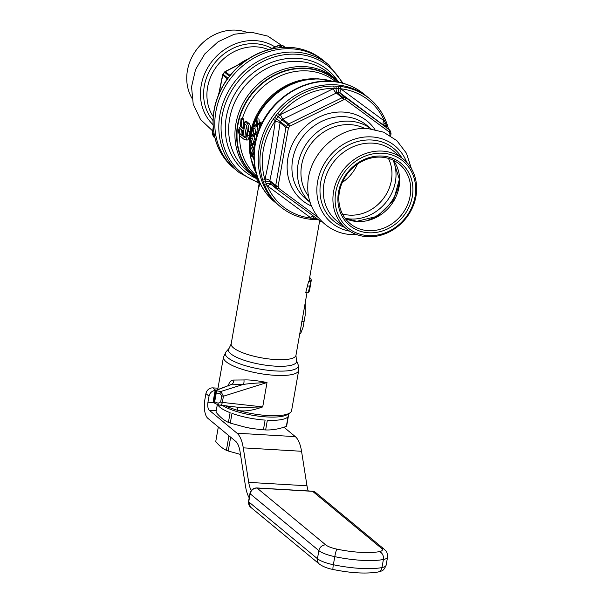 <?xml version="1.0" encoding="UTF-8"?>
<svg xmlns="http://www.w3.org/2000/svg" width="603" height="603" viewBox="0 0 603 603"><rect width="100%" height="100%" fill="white"/><g stroke="black" fill="none" stroke-linecap="round" stroke-linejoin="round"><path stroke-width="0.9" d="M291.716 48.82A70.023 61.634 -50.4 0 1 324.602 61.506A70.023 61.634 129.6 0 0 291.716 48.82A70.023 61.634 129.6 0 0 221.798 93.02A70.023 61.634 129.6 0 0 235.328 169.405A70.023 61.634 -50.4 0 1 221.798 93.02A70.023 61.634 -50.4 0 1 291.716 48.82M276.996 189.221L270.649 183.696A65.139 57.338 -50.4 0 1 269.865 181.578A4.244 1.771 -19 0 0 265.486 181.676L265.094 178.857C269.066 160.79 272.435 141.675 275.202 121.504L275.383 120.653A68.267 60.089 129.6 0 0 264.973 179.686A2.126 0.874 163 0 1 262.644 179.724A70.023 61.634 129.6 0 0 263.292 181.714A70.023 61.634 129.6 0 0 264.137 184.005A70.023 61.634 129.6 0 0 264.921 185.92A70.023 61.634 129.6 0 0 280.455 206.746L278.774 205.359A70.023 61.634 -50.4 0 1 265.245 128.967A70.023 61.634 -50.4 0 1 335.162 84.774A70.023 61.634 -50.4 0 1 368.049 97.452L364.039 94.136A70.023 61.634 129.6 0 0 331.153 81.45A70.023 61.634 129.6 0 0 261.235 125.65A70.023 61.634 129.6 0 0 274.764 202.035L274.764 202.035C254.157 185.536 248.059 153.675 260.066 127.09C271.817 98.99 302.269 79.129 330.685 81.254C343.386 82.068 354.504 86.365 364.039 94.136M260.579 184.277L259.584 183.794L259.086 186.508M339.24 82.362L334.748 78.164A63.654 56.034 129.6 0 0 250.999 91.49A63.654 56.034 129.6 0 0 253.584 176.249L255.8 177.983C260.571 183.357 258.483 182.897 259.124 183.727L231.183 343.906L229.08 348.391L225.982 351.926A37.054 9.535 10 0 0 238.389 363.315A37.054 9.535 10 0 0 275.337 370.943A37.054 9.535 10 0 0 298.101 364.642L298.689 370.4A38.193 9.829 10 0 1 275.043 375.322A38.193 9.829 10 0 1 223.464 357.134L225.982 351.926M299.797 333.572L300.746 333.353L303.09 327.112L305.163 315.369L305.284 302.427M231.183 343.906A32.886 8.465 -170 0 0 275.594 359.561A32.886 8.465 -170 0 0 295.96 355.325L307.002 292.719M301.771 321.603L304.055 321.527M308.231 292.794L305.736 292.643L308.517 281.729A32.886 8.465 10 0 0 308.879 281.239L311.095 281.367L309.467 290.955A35.012 9.015 10 0 1 309.422 291.136L309.889 287.737L308.781 292.282A35.012 9.015 10 0 1 308.231 292.794L310.816 281.865A35.012 9.015 10 0 0 311.095 281.367M228.251 386.018C229.185 381.97 231.055 379.98 233.858 380.048L243.966 379.958C249.235 379.686 256.916 380.538 267.016 382.521L262.712 406.912C252.702 410.522 244.509 411.698 238.132 410.447A38.193 9.829 10 0 0 267.943 415.565A38.193 9.829 10 0 0 289.779 412.98A38.193 9.829 10 0 0 291.596 410.643L298.689 370.4M225.612 405.902A38.193 9.829 10 0 0 228.741 407.259L227.293 406.09M222.665 405.57A36.074 9.286 10 0 0 266.812 416.937A36.074 9.286 -170 0 1 222.665 405.57M228.741 407.259A38.193 9.829 10 0 0 229.042 407.379A38.193 9.829 10 0 0 237.665 410.311A38.193 9.829 10 0 0 238.132 410.447M229.125 406.294A4.244 2.578 -68.3 0 1 229.042 407.379M233.858 380.048A4.244 2.744 97 0 1 232.08 384.179L216.191 390.216A2.126 2.126 0 0 0 214.872 391.822L213.319 400.633A2.126 0.543 10 0 0 213.47 400.882L215.022 392.078L215.799 392.719A2.126 1.869 -50.4 0 1 217.238 390.955A2.126 1.47 100.2 0 0 216.243 392.975A2.126 0.543 -170 0 1 215.799 392.719L214.246 401.53A2.126 0.543 10 0 0 214.691 401.786A2.126 1.402 113.5 0 0 215.339 403.588L218.716 404.982A2.126 1.266 -68.5 0 1 218.128 403.203A57.293 14.743 -170 0 1 214.691 401.786L216.243 392.975L219.997 393.548L221.746 395.824L220.653 402.013L218.128 403.203M214.872 391.822A2.126 0.543 10 0 0 215.022 392.078A2.126 1.869 129.6 0 1 216.462 390.314L217.238 390.955L220.864 391.475L223.434 396.209A2.126 0.543 -170 0 1 221.746 395.824M216.191 390.216A2.126 0.535 68.6 0 1 216.462 390.314L232.08 384.179L243.25 384.443A4.244 1.771 86.8 0 0 243.966 379.958M219.997 393.548A2.126 1.349 96.3 0 1 220.864 391.475L243.25 384.443C248.624 383.621 256.546 382.98 267.016 382.521L223.434 396.209L222.349 402.397C221.806 404.703 220.736 405.585 219.138 405.028A2.126 1.266 -68.5 0 1 218.716 404.982L240.002 407.515L262.712 406.912L222.349 402.397A2.126 0.543 -170 0 1 220.653 402.013M237.424 407.229A4.244 1.605 -73.7 0 1 237.665 410.311M214.057 402.631A2.126 1.869 -50.4 0 1 213.47 400.882L214.246 401.53A2.126 1.869 -50.4 0 0 214.834 403.279L214.057 402.631A2.126 2.126 0 0 1 213.319 400.633M289.779 412.98L287.435 414.502A36.074 9.286 -170 0 1 266.812 416.937A36.074 9.286 10 0 0 288.4 413.703M256.976 126.223L255.544 127.022L253.569 126.909A65.78 57.896 -50.4 0 1 254.014 125.68L256.69 124.143L256.358 120.057A65.78 57.896 -50.4 0 1 256.923 118.874L258.966 118.995L259.26 122.869M262.267 123.381L259.433 124.874L259.735 127.859M257.534 133.745L256.094 134.733L256.554 136.994M253.923 136.248L252.853 137.009L250.908 136.896A65.78 57.896 -50.4 0 1 251.157 135.637L253.403 134.002L252.642 129.796A65.78 57.896 -50.4 0 1 253.026 128.552L253.976 133.723L256.901 131.763A65.78 57.896 -50.4 0 0 256.516 133.007L254.142 134.62L255.039 138.848A65.78 57.896 -50.4 0 0 254.79 140.107L253.659 134.974L250.908 136.896M253.026 128.552L254.986 128.673L255.68 132.562M254.918 144.298L254.338 144.818L254.67 145.896M252.446 146.491L251.775 147.109L249.808 146.996A65.78 57.896 -50.4 0 1 249.861 145.738L251.647 144.087L250.426 139.843A65.78 57.896 -50.4 0 1 250.614 138.577L252.122 143.8L254.496 141.788A65.78 57.896 -50.4 0 0 254.308 143.054L252.386 144.705L253.742 148.949A65.78 57.896 -50.4 0 0 253.69 150.207L252.001 145.059L249.808 146.996M250.614 138.577L252.559 138.69L253.637 142.496M254.172 160.134L251.918 155.084L250.29 156.923A65.78 57.896 -50.4 0 1 250.147 155.702L251.466 154.119L249.785 149.921A65.78 57.896 -50.4 0 1 249.778 148.67L251.752 148.783L253.177 152.378M252.619 156.705L250.29 156.923M257.293 176.506L256.765 176.106A8.487 8.434 -54.6 0 1 257.345 176.656M243.476 127.384L243.092 127.067L243.876 119.243L243.047 118.557L241.087 118.444L241.916 119.123L241.147 126.954L243.213 128.665A63.654 56.034 -50.4 0 1 244.969 121.655L247.298 123.577C248.557 125.085 248.82 127.723 248.074 131.507A63.654 56.034 -50.4 0 0 247.358 135.547C246.8 139.15 245.828 140.529 244.449 139.677L239.986 135.992C238.027 132.396 238.132 129.306 240.303 126.705L241.087 118.444M246.408 139.798C247.788 140.642 248.753 139.263 249.303 135.66A61.536 54.164 -50.4 0 1 250.019 131.62C250.773 127.844 250.516 125.198 249.258 123.69L246.929 121.768L244.969 121.655M241.615 129.653L242.067 134.085L240.115 133.972C238.999 131.243 239.203 129.562 240.725 128.921L240.454 128.801M245.881 137.235L244.976 136.497A61.536 54.164 -50.4 0 1 246.785 125.635M259.689 182.453A8.487 8.434 -54.6 0 1 259.584 183.794A8.487 7.575 -160.2 0 0 259.561 182.181M239.625 135.577A61.536 54.164 129.6 0 0 256.765 176.106A8.487 4.025 -49 0 0 254.474 175.684A8.487 7.575 -160.2 0 1 257.994 178.458M337.763 82.083A62.674 55.167 129.6 0 0 254.496 91.061A62.674 55.167 129.6 0 0 254.474 175.684L254.36 175.918A8.487 7.583 -161.2 0 1 258.295 179.227M259.365 181.759A8.487 7.583 -161.2 0 1 259.501 184.073M338.17 82.159A62.916 55.378 129.6 0 0 254.285 90.669A62.916 55.378 129.6 0 0 254.36 175.918L255.8 177.983M240.115 133.972L242.255 135.735A63.654 56.034 -50.4 0 1 242.858 130.685L240.725 128.921M247.087 140.092L244.449 139.677M245.474 137.718L244.577 137.665C245.519 138.223 246.182 137.303 246.582 134.906A63.654 56.034 -50.4 0 1 247.298 130.866L246.717 125.567L245.165 124.286A63.654 56.034 -50.4 0 0 243.024 136.376L245.059 137.861M244.976 136.497L243.024 136.376M243.876 119.243L241.916 119.123M243.092 127.067L241.147 126.954M249.258 123.69L247.298 123.577M250.019 131.62L248.074 131.507M249.303 135.66L247.358 135.547M258.793 130.195L257.451 130.12L256.855 125.092L253.569 126.909M256.923 118.874L257.36 123.886L260.805 122.085L262.418 122.175M261.815 123.359L260.24 123.268A65.78 57.896 -50.4 0 1 260.805 122.085M259.433 124.874L257.436 124.761L257.888 128.891L259.275 128.974M260.24 123.268L257.436 124.761M257.451 130.12A65.78 57.896 -50.4 0 1 257.888 128.891M253.991 153.147L252.212 154.737L254.021 158.913M253.667 153.132A65.78 57.896 -50.4 0 1 253.659 151.881L251.843 153.84L249.778 148.67M257.76 133.075L256.516 133.007M258.19 131.838L256.901 131.763M256.094 134.733L254.142 134.62M256.049 138.909L255.039 138.848M255.747 140.16L254.79 140.107M255.386 141.841L254.496 141.788M255.137 143.099L254.308 143.054M254.338 144.818L252.386 144.705M254.285 148.979L253.742 148.949M254.172 150.23L253.69 150.207M254.051 151.903L253.659 151.881M253.946 154.835L252.212 154.737M309.987 278.202L310.093 277.877A35.012 9.015 10 0 0 309.693 277.448M311.088 281.367L311.276 280.289A35.012 9.015 10 0 0 310.379 278.224L309.565 278.171M309.58 290.118L309.497 290.503M309.618 277.847L310.093 277.877M309.211 280.169L311.276 280.289M307.771 285.965L310.07 286.101M308.517 281.729L310.816 281.865M341.223 89.169A4.244 1.711 126.5 0 0 340.363 93.118L339.429 92.756A4.244 1.711 94.5 0 1 338.524 88.415L341.223 89.169L384.518 121.135A68.267 60.089 129.6 0 0 340.544 88.739A2.126 0.874 -83.5 0 0 340.152 86.44A70.023 61.634 129.6 0 0 338.072 86.244A2.126 0.859 -85.5 0 1 338.524 88.415A68.395 60.202 129.6 0 0 336.127 88.279L334.047 88.355A2.126 0.814 -89.7 0 0 333.497 86.056A70.023 61.634 129.6 0 0 277.712 113.379A70.023 61.634 129.6 0 0 276.272 115.158A70.023 61.634 129.6 0 0 274.651 117.314A70.023 61.634 129.6 0 0 273.325 119.175A70.023 61.634 129.6 0 0 262.644 179.724M274.764 202.035L278.774 205.359A70.023 61.634 -50.4 0 1 265.245 128.967A70.023 61.634 -50.4 0 1 335.162 84.774A70.023 61.634 -50.4 0 1 368.049 97.452L369.729 98.839A70.023 61.634 129.6 0 0 340.152 86.44M342.263 182.498A38.615 33.994 129.6 0 0 357.481 164.099M368.297 230.655A38.615 33.994 129.6 0 0 406.859 206.279A38.615 33.994 129.6 0 0 399.397 164.152A38.615 33.994 129.6 0 0 381.262 157.157A38.615 33.994 -50.4 0 0 342.7 181.533A38.615 33.994 -50.4 0 0 350.162 223.66A38.615 33.994 -50.4 0 0 368.297 230.655M368.637 232.781A40.318 35.487 -50.4 0 1 338.494 192.259A40.318 35.487 -50.4 0 1 382.166 156.049A40.318 35.487 129.6 0 1 412.309 196.578A40.318 35.487 129.6 0 1 368.637 232.781M382.664 153.222A43.288 38.102 129.6 0 0 335.773 192.101A43.288 38.102 129.6 0 0 368.139 235.607A43.288 38.102 129.6 0 0 415.03 196.736A43.288 38.102 129.6 0 0 382.664 153.222M382.325 151.097A44.984 39.594 129.6 0 0 337.409 179.49A44.984 39.594 129.6 0 0 346.107 228.56A44.984 39.594 129.6 0 0 367.235 236.715A44.984 39.594 129.6 0 0 412.15 208.314A44.984 39.594 129.6 0 0 403.452 159.245A44.984 39.594 129.6 0 0 382.325 151.097M308.683 196.45A44.984 39.594 129.6 0 1 307.5 149.107A44.984 39.594 129.6 0 1 350.358 124.648A44.984 39.594 -50.4 0 1 364.905 128.499M310.168 202.367A47.743 42.022 -50.4 0 1 302.525 150.516A47.743 42.022 -50.4 0 1 349.815 121.188A47.743 42.022 -50.4 0 1 370.996 128.854M390.774 132.66A2.126 0.889 161 0 1 390.902 132.848A2.126 0.889 161 0 1 389.99 134.017L389.809 135.328M271.26 184.48L277.063 189.282A2.126 2.126 0 0 0 277.154 189.357L320.351 221.173L277.139 189.342A2.126 1.869 -50.4 0 1 276.566 188.596A65.139 57.338 -50.4 0 1 275.79 186.478L269.865 181.578L269.843 180.629C273.762 162.35 277.169 143.024 280.071 122.65L280.433 121.648A65.139 57.338 -50.4 0 1 281.94 119.665L337.145 92.621A65.139 57.338 129.6 0 1 339.429 92.756L345.346 97.656A2.126 0.859 94.5 0 1 345.79 99.955L389.229 131.959A63.39 55.793 -50.4 0 1 389.99 134.017L390.842 133.647M318.211 217.464L278.857 188.445A63.39 55.793 -50.4 0 1 278.104 186.387A2.126 0.889 -19 0 1 275.79 186.478A2.126 1.869 -50.4 0 1 275.722 185.49L285.943 127.512A2.126 1.869 -50.4 0 1 286.357 126.547A65.139 57.338 -50.4 0 1 287.857 124.565A2.126 1.869 -50.4 0 1 288.671 123.901L342.089 97.739L336.21 92.877A4.244 1.206 61.9 0 1 333.278 88.701L334.047 88.355A68.267 60.089 129.6 0 0 279.664 114.992L278.156 116.665L289.847 126.14L343.574 99.827A63.39 55.793 -50.4 0 1 344.682 99.879A63.39 55.793 -50.4 0 1 345.783 99.955L346.235 97.98L389.425 129.796A2.126 1.869 -50.4 0 1 389.99 130.542A2.126 0.904 158.7 0 1 390.126 130.715A2.126 0.904 158.7 0 1 389.229 131.951L389.425 129.796L383.553 124.934L389.5 129.849A2.126 2.126 0 0 1 390.126 130.715L390.902 132.848A2.126 2.126 0 0 1 391 133.828L390.706 135.894M265.094 178.857A4.244 1.379 12 0 1 269.843 180.629L275.722 185.49L278.104 186.387L288.385 128.07A63.39 55.793 -50.4 0 1 289.839 126.14L288.671 123.901L282.799 119.04A4.244 0.626 65.9 0 1 280.44 114.585L333.278 88.701M321.211 221.482A2.126 0.859 -85.5 0 0 321.437 221.58A2.126 0.859 -85.5 0 0 321.783 221.437M338.079 86.244A70.023 61.634 129.6 0 0 336.843 86.161A70.023 61.634 129.6 0 0 335.607 86.101A2.126 0.837 -87.8 0 1 336.127 88.279A4.244 1.673 92.2 0 0 337.145 92.621L343.069 97.52A2.126 0.837 -87.8 0 1 343.567 99.827L342.089 97.739A2.126 1.869 -50.4 0 1 343.069 97.52A65.139 57.338 -50.4 0 1 345.346 97.656A2.126 1.869 -50.4 0 1 346.235 97.98L340.363 93.118L384.073 125.643M275.202 121.504A4.244 0.799 8.1 0 1 280.071 122.65L285.943 127.512L288.385 128.07L276.581 118.753L275.383 120.653L273.325 119.175M277.139 189.342L278.857 188.445A2.126 0.904 -21.3 0 1 276.566 188.596L270.649 183.696A4.244 1.809 -21.3 0 0 266.307 183.9L267.189 185.716A2.126 0.92 156.6 0 1 264.921 185.912M311.171 218.113L313.183 218.429A2.126 0.859 94.5 0 1 312.354 219.447L310.244 219.243A2.126 0.874 96.5 0 0 311.171 218.113L267.189 185.716A68.267 60.089 129.6 0 0 311.171 218.113M313.304 216.01A4.244 2.299 -53.8 0 0 310.53 217.721M335.607 86.101A70.023 61.634 129.6 0 0 333.497 86.056M386.892 127.7A68.267 60.089 129.6 0 0 386.734 127.165L386.666 128.032M385.008 126.14A4.244 1.771 161 0 1 386.214 125.168L386.734 127.165A2.126 0.874 -17 0 0 387.676 126.065L388.498 129.027M317.487 219.077A2.126 0.814 90.3 0 1 316.944 219.635M314.171 216.643A4.244 1.711 -85.5 0 0 313.183 218.429A68.395 60.202 129.6 0 0 315.573 218.565L316.779 218.557M387.676 126.057L387.028 124.06A2.126 0.889 -19 0 1 386.214 125.168A68.395 60.202 129.6 0 0 385.392 122.944L384.518 121.135A2.126 0.92 -23.4 0 0 385.392 119.839C381.767 111.517 376.551 104.523 369.729 98.839A70.023 61.634 129.6 0 1 385.264 119.673M383.553 124.934A4.244 2.299 126.2 0 1 383.953 120.645M280.44 114.585L279.664 114.992L277.712 113.379M271.207 184.443A4.244 1.711 -53.5 0 0 267.8 186.244M217.758 404.598A36.074 9.286 10 0 0 230.12 412.686L228.409 422.401C224.022 420.412 219.884 416.99 215.995 412.128L217.351 404.432M228.409 422.401A36.074 9.286 10 0 0 230.286 423.102L232.004 413.387A36.074 9.286 10 0 0 265.124 420.103L263.413 429.811A36.074 9.286 10 0 0 264.529 429.886A36.074 9.286 10 0 0 265.637 429.947L267.348 420.231A36.074 9.286 10 0 0 288.061 416.673L286.342 426.381A36.074 9.286 10 0 0 286.689 425.808L288.4 416.1A36.074 9.286 10 0 0 288.581 415.52L288.927 413.53M230.286 423.102L246.378 427.482A31.401 8.08 10 0 0 246.378 427.482A31.401 8.08 10 0 0 253.094 428.665L263.413 429.811M246.333 427.474L253.215 428.688M265.637 429.947C272.285 430.188 279.189 429.004 286.342 426.381M217.17 144.878A2.126 0.904 -21.3 0 0 217.193 145.089L215.708 140.808C209.95 120.027 213.5 99.849 226.336 80.267L226.517 80.448A70.023 61.634 -50.4 0 1 227.844 78.578L230.708 74.493C246.077 56.78 264.649 47.69 286.448 47.23A2.126 0.814 90.3 0 1 286.689 47.328A70.023 61.634 -50.4 0 1 288.799 47.373A70.023 61.634 -50.4 0 1 290.035 47.433A70.023 61.634 -50.4 0 1 291.264 47.516A70.023 61.634 -50.4 0 1 293.344 47.72A70.023 61.634 -50.4 0 1 322.922 60.119L328.612 64.823A70.023 61.634 129.6 0 0 295.726 52.144A70.023 61.634 129.6 0 0 225.808 96.337A70.023 61.634 129.6 0 0 239.338 172.729L259.049 183.222M227.836 78.578A70.023 61.634 -50.4 0 1 229.464 76.43A70.023 61.634 -50.4 0 1 230.904 74.651A70.023 61.634 -50.4 0 1 286.689 47.328M217.962 146.831A2.126 0.92 -23.4 0 0 217.984 147.019L217.193 145.089A2.126 0.904 -21.3 0 0 217.321 145.27A70.023 61.634 -50.4 0 1 216.485 142.979A70.023 61.634 -50.4 0 1 215.844 140.996A70.023 61.634 -50.4 0 1 226.517 80.448M218.113 147.192A70.023 61.634 -50.4 0 0 233.647 168.018L233.647 168.018C226.826 162.343 221.61 155.348 217.992 147.026A2.126 0.92 -23.4 0 0 218.113 147.192A70.023 61.634 -50.4 0 1 217.329 145.278M191.973 98.251A44.984 39.594 -50.4 0 1 194.596 52.476A44.984 39.594 -50.4 0 1 236.15 30.15A44.984 39.594 -50.4 0 1 246.589 32.245M248.21 58.89A47.743 42.022 129.6 0 0 238.871 64.333M218.957 92.9A47.743 42.022 129.6 0 0 218.452 94.852M214.796 137.484L213.387 136.323A2.126 1.869 129.6 0 0 213.952 137.069L213.877 137.009A2.126 2.126 0 0 1 213.258 136.15A2.126 0.904 158.7 0 1 213.236 135.931M213.243 128.228L212.535 133.21A2.126 1.869 129.6 0 0 212.61 134.205A65.139 57.338 129.6 0 0 213.387 136.323A2.126 0.904 158.7 0 1 213.258 136.15L212.475 134.017A2.126 0.889 161 0 0 212.61 134.205L214.374 135.667M214.148 134.544L212.377 133.029A2.126 2.126 0 0 0 212.475 134.017M227.844 78.141L223.178 74.275A2.126 1.869 129.6 0 0 222.763 75.239L219.055 93.427M243.522 62.192L225.492 71.621A2.126 1.869 129.6 0 0 224.678 72.292A65.139 57.338 129.6 0 0 223.178 74.275L222.989 74.101A2.126 2.126 0 0 0 222.628 74.908L227.256 78.955M229.351 76.159L224.482 72.119L222.989 74.101M282.415 47.343L279.89 45.248A2.126 1.869 129.6 0 0 278.903 45.466L270.935 49.047M284.91 47.245L283.056 45.707A2.126 1.869 129.6 0 0 282.166 45.383A65.139 57.338 129.6 0 0 279.89 45.248A2.126 0.837 -87.8 0 0 279.649 45.15A2.126 2.126 0 0 0 278.707 45.331L269.865 49.31M284.428 47.253L282.166 45.383A2.126 0.859 94.5 0 0 281.94 45.285A2.126 2.126 0 0 1 283.026 45.685L282.98 45.655M291.257 47.516A2.126 0.859 94.5 0 0 291.03 47.418L293.133 47.622A2.126 0.874 96.5 0 1 293.344 47.72M308.239 490.948A21.218 8.465 93.3 0 1 306.987 485.784L301.545 451.27A29.705 11.849 -86.7 0 0 295.319 436.632L283.923 427.203M251.27 490.488A21.218 8.465 93.3 0 1 248.715 482.377L243.265 447.856A29.705 11.849 -86.7 0 0 237.047 433.225L209.218 410.206A6.369 2.54 93.3 0 1 207.96 402.224L209.03 396.163L205.924 393.593L204.862 399.653A14.856 5.924 -86.7 0 0 207.801 418.278L235.622 441.298A21.218 8.465 93.3 0 1 240.062 451.753L245.511 486.274A29.705 11.849 -86.7 0 0 249.19 497.784M215.761 390.442A6.369 5.6 129.6 0 0 209.03 396.163M205.924 393.593A6.369 5.6 -50.4 0 1 212.821 387.88L217.984 388.181M240.484 454.436L228.228 451.014A31.19 8.027 -170 0 1 226.396 450.328C222.635 448.609 219.085 445.67 215.753 441.517L218.316 426.984M230.663 437.198L228.228 451.014M228.959 435.788L226.396 450.328M295.96 355.325L296.405 360.262A34.597 8.902 -170 0 1 275.149 366.142A34.597 8.902 -170 0 1 240.657 359.019A34.597 8.902 -170 0 1 229.08 348.391M215.173 403.49A2.126 1.869 -50.4 0 1 214.834 403.279A2.126 2.126 0 0 0 215.339 403.588M256.411 173.702A63.654 56.034 -50.4 0 1 250.758 156.953M250.501 155.257A63.654 56.034 -50.4 0 1 250.064 150.637M249.981 148.685A63.654 56.034 -50.4 0 1 249.966 147.004M249.989 145.617A63.654 56.034 -50.4 0 1 332.766 81.413M252.371 163.903A62.916 55.378 -50.4 0 1 250.614 156.946M250.351 155.438A62.916 55.378 -50.4 0 1 322.386 79.279M333.173 81.45L317.841 78.752L301.952 80.41L286.613 86.259L272.888 95.862L261.732 108.548L253.916 123.427L249.989 139.474L250.26 155.559A61.536 54.164 -50.4 0 1 313.959 78.759M335.765 81.767A61.536 54.164 129.6 0 0 242.383 118.52M334.748 78.164L328.492 72.986A63.654 56.034 129.6 0 0 244.743 86.312A63.654 56.034 129.6 0 0 247.336 171.079L253.584 176.249A63.654 56.034 129.6 0 0 255.717 177.915M342.21 83.048A68.78 60.541 129.6 0 0 296.616 54.232A68.78 60.541 129.6 0 0 223.947 108.171A68.78 60.541 129.6 0 0 258.853 182.37M337.695 80.802A65.523 57.669 129.6 0 0 241.931 83.787A65.523 57.669 129.6 0 0 256.486 178.541M342.421 213.929A38.615 33.994 -50.4 0 0 349.544 215.135A38.615 33.994 129.6 0 0 384.624 196.864A38.615 33.994 129.6 0 0 388.392 158.363M393.133 160.164A41.411 36.451 129.6 0 1 387.428 200.43A41.411 36.451 129.6 0 1 350.539 219.002A41.411 36.451 -50.4 0 1 345.074 218.256M368.644 219.974A45.172 39.76 129.6 0 0 399.239 182.995M393.322 160.247A38.615 33.994 129.6 0 1 393.917 200.746A38.615 33.994 129.6 0 1 357.255 221.52A38.615 33.994 -50.4 0 1 345.195 218.422M346.107 228.56L336.489 220.608A44.984 39.594 129.6 0 1 327.798 171.538A44.984 39.594 129.6 0 1 372.714 143.145A44.984 39.594 -50.4 0 1 393.842 151.293L403.452 159.245M401.982 158.024A47.102 41.464 -50.4 0 0 371.727 140.009A47.102 41.464 129.6 0 0 322.168 176.264A47.102 41.464 129.6 0 0 344.63 227.339M349.748 231.198A49.861 43.891 129.6 0 1 318.143 178.993A49.861 43.891 129.6 0 1 371.606 136.904A49.861 43.891 -50.4 0 1 406.731 162.328M310.191 202.427L305.925 198.9A47.743 42.022 -50.4 0 1 296.699 146.815A47.743 42.022 -50.4 0 1 344.366 116.681A47.743 42.022 -50.4 0 1 366.79 125.326L371.056 128.861M311.54 206.12A51.247 45.112 -50.4 0 1 289.953 150.155A51.247 45.112 -50.4 0 1 343.424 112.075A51.247 45.112 -50.4 0 1 374.938 129.494M321.972 221.618L321.437 221.58A2.126 2.126 0 0 1 320.351 221.173L321.467 221.12M315.814 217.849A4.244 1.673 -87.8 0 0 315.573 218.565A2.126 0.837 92.2 0 1 314.819 219.59L312.354 219.447M280.455 206.746L280.455 206.746C288.995 213.733 298.93 217.902 310.244 219.243M383.764 125.107A4.244 1.809 158.7 0 1 385.392 122.944A2.126 0.904 -21.3 0 0 386.191 121.776L385.385 119.831M263.292 181.722A2.126 0.889 161 0 0 265.486 181.676A68.395 60.202 129.6 0 0 266.307 183.9A2.126 0.904 158.7 0 1 264.137 183.998M276.272 115.165L278.156 116.665A68.395 60.202 129.6 0 0 276.581 118.753L274.659 117.306M213.017 124.655A49.861 43.891 129.6 0 1 206.105 70.694A49.861 43.891 129.6 0 1 255.22 40.612A49.861 43.891 -50.4 0 1 275.013 46.981M271.832 48.413A47.102 41.464 -50.4 0 0 255.34 43.718A47.102 41.464 129.6 0 0 209.889 70.34A47.102 41.464 129.6 0 0 212.987 120.494M213.191 116.613A44.984 39.594 129.6 0 1 214.193 70.099A44.984 39.594 129.6 0 1 256.328 46.846A44.984 39.594 -50.4 0 1 268.591 49.65M229.999 75.352L225.153 71.561A2.126 2.126 0 0 0 224.482 72.119M281.269 47.418L278.707 45.331M291.03 47.418L288.566 47.275A2.126 0.837 92.2 0 1 288.807 47.373M213.99 402.57L207.96 402.224M216.266 410.613L209.218 410.206M215.851 390.382L212.821 387.88M295.319 436.632L237.047 433.225M301.545 451.27L243.265 447.856M306.987 485.784L248.715 482.377M384.307 549.318C385.34 550.893 387.33 550.177 387.548 557.112L386.124 565.192C383.335 571.825 381.797 570.649 378.141 572.006C366.051 573.966 351.036 573.129 333.105 569.496C327.18 568.312 322.545 566.466 319.213 563.956L250.509 507.108A6.369 5.6 -50.4 0 1 248.738 501.862L250.162 493.789A6.369 5.6 -50.4 0 1 257.059 488.068L312.618 491.324L381.322 548.165A14.856 3.822 -170 0 1 379.445 551.617A44.562 11.472 -170 0 1 336.904 549.129A14.856 3.822 -170 0 1 325.763 544.916L257.059 488.068A2.97 1.183 93.3 0 0 256.735 487.933L312.294 491.181A2.97 1.183 93.3 0 1 312.618 491.324A6.369 5.6 -50.4 0 1 315.603 492.478L384.307 549.318A6.369 5.6 129.6 0 0 381.322 548.165M250.509 507.108L248.534 501.508A2.97 0.761 10 0 0 248.738 501.862L317.442 558.71L318.866 550.629L250.162 493.789A2.97 0.761 10 0 1 249.959 493.435C250.886 489.892 253.147 488.061 256.735 487.933M333.105 569.496A6.369 0.754 -78.2 0 1 333.361 564.732L334.786 556.652A21.218 5.465 -170 0 1 318.866 550.629A6.369 5.6 -50.4 0 1 325.763 544.916M387.548 557.112A21.218 5.465 -170 0 1 383.402 559.501A50.923 13.108 -170 0 1 334.786 556.652A6.369 0.754 -78.2 0 1 336.904 549.129M378.141 572.006A6.369 5.088 -100.7 0 0 381.978 567.574A50.923 13.108 -170 0 1 333.361 564.732A21.218 5.465 -170 0 1 317.442 558.71A6.369 5.6 -50.4 0 0 319.213 563.956M379.445 551.617A6.369 5.088 -100.7 0 1 383.402 559.501L381.978 567.574A21.218 5.465 -170 0 0 386.124 565.192M303.09 327.112L305.163 315.369M309.022 281.247L319.696 220.698M296.405 360.262L298.101 364.642M217.736 389.606L223.464 357.134M256.524 174.086L250.486 156.938M343.16 83.304L328.612 64.823M239.338 172.729L233.647 168.018M345.157 218.376L356.795 221.316L377.433 216.281L393.503 200.482L399.382 179.347L393.269 160.225M356.795 234.612L351.783 234.575C326.698 233.738 306.55 211.095 307.816 185.588C307.726 154.783 337.861 125.997 367.981 128.582L383.576 132.155L396.887 140.68L406.482 153.283L411.404 168.614M314.811 219.59L318.233 219.628M387.028 124.06L386.184 121.768M281.405 45.24L267.77 36.105L251.594 32.291L234.318 34.228L218.15 41.728L204.764 53.931L195.56 69.518L191.543 86.862L193.209 104.138L200.505 119.439L212.671 130.964M212.377 133.029L213.176 127.421M218.701 94.264L222.628 74.9M244.494 61.468L225.153 71.561M281.94 45.285L279.649 45.15M286.448 47.23L288.566 47.275M227.655 78.398L226.336 80.267M293.133 47.622C304.447 48.964 314.382 53.124 322.922 60.119M248.534 501.508L249.959 493.435M312.294 491.181L315.603 492.478"/></g></svg>
